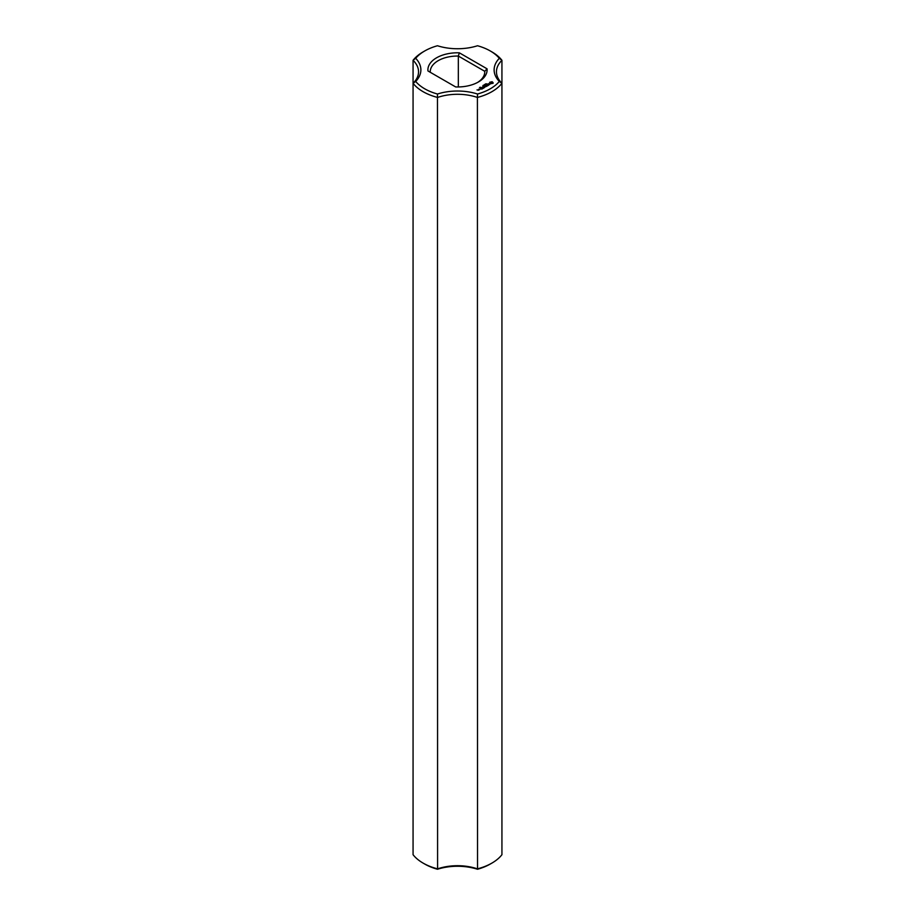 <?xml version="1.0" encoding="UTF-8"?>
<svg xmlns="http://www.w3.org/2000/svg" width="915" height="915" viewBox="0 0 915 915"><rect width="100%" height="100%" fill="white"/><g stroke="black" fill="none" stroke-linecap="round" stroke-linejoin="round"><path stroke-width="1.37" d="M423.073 863.085L424.72 864.035A46.356 26.764 0 0 0 437.473 869.25L437.587 868.861A38.956 22.486 0 0 1 477.413 868.861A48.689 28.113 0 0 0 491.927 863.085A48.689 28.113 0 0 0 501.935 854.702L501.935 60.299L499.304 58.32A46.356 26.764 0 0 0 490.28 50.966A46.356 26.764 0 0 0 477.527 45.75A41.289 23.836 0 0 1 437.473 45.75A46.356 26.764 0 0 0 424.72 50.966L423.073 51.915A48.689 28.113 0 0 0 413.065 60.299A38.956 22.486 0 0 1 418.544 71.793A38.956 22.486 0 0 1 413.065 83.288L413.065 854.702A48.689 28.113 0 0 0 423.073 863.085A48.689 28.113 0 0 0 437.587 868.861L437.473 94.016A46.356 26.764 0 0 1 415.696 81.446A41.289 23.836 0 0 0 415.696 58.32L413.065 60.299L413.065 83.288A48.689 28.113 0 0 0 437.587 97.448A38.956 22.486 0 0 1 477.413 97.448L477.527 94.016A41.289 23.836 0 0 0 437.473 94.016M413.065 83.288L415.696 81.446M437.473 869.25A41.289 23.836 0 0 1 477.527 869.25L477.413 97.448A48.689 28.113 0 0 0 501.935 83.288L499.304 81.446A46.356 26.764 0 0 1 477.527 94.016M477.527 869.25A46.356 26.764 0 0 0 490.28 864.035L491.927 863.085M499.304 58.32A41.289 23.836 0 0 0 499.304 81.446M424.72 50.966A46.356 26.764 0 0 0 415.696 58.32M459.353 52.83A29.6 17.088 0 0 0 427.957 70.958L455.647 86.936A29.6 17.088 0 0 0 478.431 81.973A29.6 17.088 0 0 0 487.043 68.808L459.353 52.83L458.335 56.055A27.267 15.738 0 0 0 430.233 71.793A27.267 15.738 0 0 0 430.244 72.274M493.139 83.208L492.167 81.732L489.616 82.293L490.589 83.768L493.139 83.208M486.174 83.906L486.929 83.86L486.174 83.906M489.914 84.226L488.187 84.329L488.713 83.62L487.695 84.237L489.422 84.146L488.896 84.843L489.914 84.226M485.831 84.42L485.682 83.825L486.197 84.329M485.636 84.638L484.573 84.466L485.648 84.317M483.818 85.267L484.573 85.221L483.818 85.267M488.61 85.026L486.769 84.546L487.603 85.701L488.61 85.221M487.386 85.93L486.037 85.061L485.03 85.644L485.957 85.198L485.876 85.93L487.135 85.884L486.38 86.41L487.386 85.838M483.475 85.781L483.314 85.187L483.841 85.69M482.708 85.976L483.44 85.919L482.743 86.033M484.55 86.502L486.071 86.593L484.733 85.816L485.602 86.513L484.31 86.353L484.573 87.108L483.372 86.502L484.71 87.383L484.55 86.502L484.801 87.383M480.295 87.257L480.901 87.383L480.295 87.257M483.532 88.16L484.367 87.577L482.857 86.799L483.44 87.234L482.857 87.668L484.115 87.623L483.532 88.16M483.097 88.4L481.587 87.531L483.097 88.309M479.517 87.485L480.547 87.554L479.517 87.485M478.785 89.247L480.123 89.35L478.785 89.155M481.736 89.19L482.571 88.618L481.221 87.84L480.226 88.32L481.141 87.977L481.061 88.709L482.319 88.663L481.736 89.19M479.311 89.819L478.465 89.338L478.545 90.047L479.311 89.819M478.568 90.242L477.001 89.91L478.568 90.242M490.28 50.966L491.927 51.915A48.689 28.113 0 0 1 501.935 60.299A38.956 22.486 0 0 0 496.456 71.793A38.956 22.486 0 0 0 501.935 83.288M477.573 82.442A27.267 15.738 0 0 0 484.767 71.793A27.267 15.738 0 0 0 484.756 71.301L487.043 68.808M484.756 72.274L484.756 71.301L458.335 56.055L458.335 86.971M493.013 83.345L492.922 82.75M493.002 82.476L489.742 82.476M491.378 81.858L492.327 82.75L490.703 83.459L490.497 82.544L491.378 82.201M492.327 82.75L492.053 83.459M479.872 89.304L479.037 89.201L479.872 89.498"/></g></svg>
